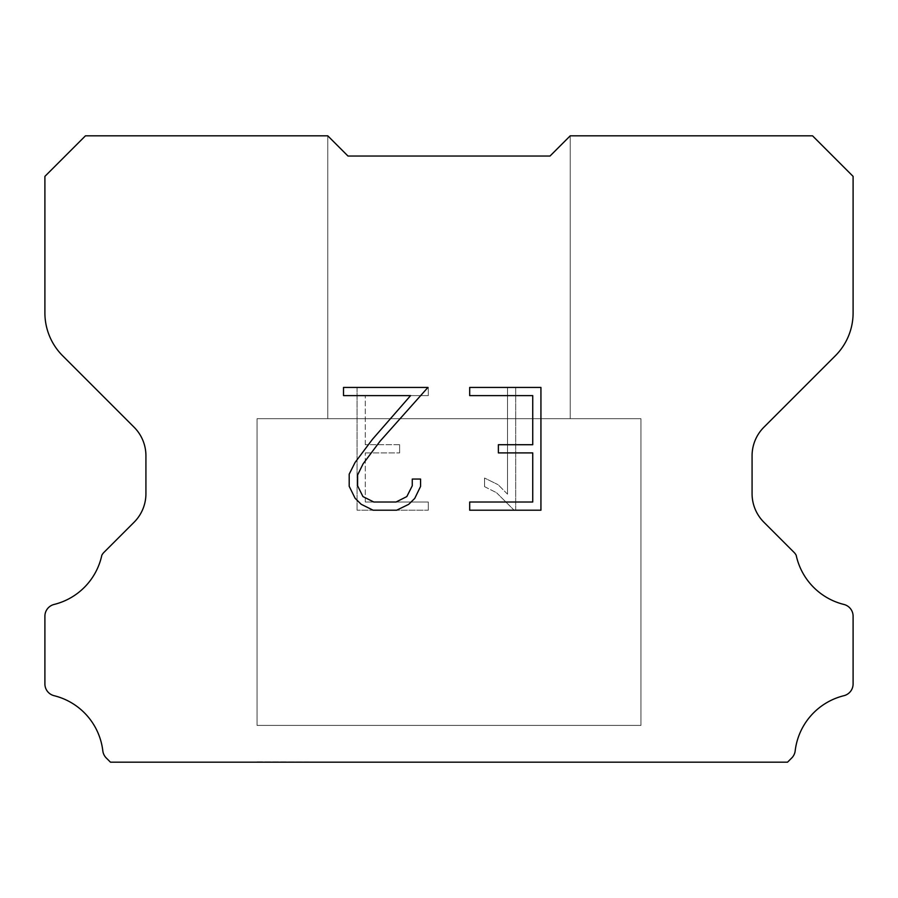<?xml version="1.0" encoding="UTF-8"?>
<svg xmlns="http://www.w3.org/2000/svg" width="898" height="898" viewBox="0 0 898 898"><rect width="100%" height="100%" fill="white"/><g stroke="black" fill="none" stroke-linecap="round" stroke-linejoin="round"><path stroke-width="0.67" stroke-dasharray="4.49 3.37" d="M570.23 135.823L550.025 156.028L347.975 156.028L327.77 135.823L327.77 418.692L570.23 418.692L327.77 418.692L570.23 418.692L570.23 135.823L550.025 156.028L347.975 156.028L327.77 135.823L327.77 418.692L570.23 418.692L327.77 418.692L570.23 418.692L570.23 135.823L550.025 156.028L347.975 156.028L327.77 135.823L327.77 418.692L570.23 418.692L570.23 135.823L550.025 156.028L347.975 156.028L327.77 135.823L327.77 418.692L570.23 418.692L570.23 135.823L550.025 156.028L347.975 156.028L327.77 135.823L85.456 135.823L44.9 176.378L44.9 312.919A60.615 60.615 0 0 0 62.658 355.776L134.094 427.212A40.41 40.41 0 0 1 145.925 455.78L145.925 493.664A40.41 40.41 0 0 1 134.094 522.232L103.944 552.382A11.842 11.842 0 0 0 101.822 555.256A64.656 64.656 0 0 1 54.116 604.444A12.123 12.123 0 0 0 44.9 616.219L44.9 683.939A12.123 12.123 0 0 0 54.116 695.703A64.656 64.656 0 0 1 102.821 750.874A12.123 12.123 0 0 0 106.615 758.327L110.465 762.178L787.535 762.178L791.385 758.327A12.123 12.123 0 0 0 795.179 750.874A64.656 64.656 0 0 1 843.884 695.703A12.123 12.123 0 0 0 853.1 683.939L853.1 616.219A12.123 12.123 0 0 0 843.884 604.444A64.656 64.656 0 0 1 796.178 555.256A11.842 11.842 0 0 0 794.057 552.382L763.906 522.232A40.41 40.41 0 0 1 752.075 493.664L752.075 455.78A40.41 40.41 0 0 1 763.906 427.212L835.342 355.776A60.615 60.615 0 0 0 853.1 312.919L853.1 176.378L812.544 135.823L570.23 135.823L550.025 156.028L570.23 135.823M257.053 761.773L640.947 762.178L257.053 761.773M640.947 418.692L257.053 418.692L257.053 725.404L640.947 725.404L257.053 725.404L640.947 725.404L640.947 418.692L257.053 418.692L257.053 725.404L640.947 725.404L257.053 725.404L640.947 725.404L640.947 418.692L257.053 418.692L257.053 725.404L640.947 725.404L640.947 418.692L257.053 418.692L257.053 725.404L640.947 725.404L640.947 418.692L257.053 418.692L640.947 418.692M532.739 452.906L532.739 502.016L469.688 502.016L469.688 510.199L540.933 510.199L540.933 387.431L469.688 387.431L469.688 395.614L532.739 395.614L532.739 444.723L498.379 444.723L498.379 452.906L532.739 452.906M420.567 486.424L420.567 479.061L412.261 479.061L412.261 485.784L406.828 496.572L396.04 502.016L373.815 502.016L362.949 496.583L357.595 485.784L357.595 475.008L363.106 463.806L380.135 441.12L427.931 387.431L343.519 387.431L343.519 395.614L410.577 395.614L372.457 439.313L355.114 462.403L349.199 474.155L349.199 486.301L355.114 498.289L361.187 504.272L373.097 510.199L396.669 510.199L408.669 504.362L414.741 498.412L420.567 486.424M365.262 502.016L365.262 452.906L365.262 502.016L428.312 502.016L365.262 502.016M365.262 452.906L399.621 452.906L365.262 452.906M399.621 452.906L399.621 444.723L399.621 452.906M399.621 444.723L365.262 444.723L399.621 444.723M365.262 444.723L365.262 395.614L365.262 444.723M365.262 395.614L428.312 395.614L365.262 395.614M428.312 395.614L428.312 387.431L428.312 395.614M428.312 510.199L428.312 502.016L428.312 510.199L357.067 510.199L428.312 510.199M357.067 387.431L357.067 510.199L357.067 387.431L428.312 387.431L357.067 387.431M484.561 478.028L484.561 486.649L484.561 478.028L498.154 484.729L484.561 478.028M484.561 486.649L496.549 492.721L484.561 486.649M496.549 492.721L513.959 510.042L496.549 492.721M513.959 510.042L515.688 510.042L513.959 510.042M515.688 510.042L515.688 387.274L515.688 510.042M507.505 494.158L498.154 484.729L507.505 494.158L507.505 387.274L507.505 494.158M515.688 387.274L507.505 387.274L515.688 387.274M327.77 135.823L347.975 156.028L550.025 156.028L347.975 156.028L550.025 156.028L347.975 156.028L327.77 135.823M640.947 762.178L257.053 762.178L640.947 762.178"/><path stroke-width="1.35" d="M532.739 502.016L532.739 452.906L498.379 452.906L498.379 444.723L532.739 444.723L532.739 395.614L469.688 395.614L469.688 387.431L540.933 387.431L540.933 510.199L469.688 510.199L469.688 502.016L532.739 502.016M420.567 479.061L420.567 486.424L414.741 498.412L408.669 504.362L396.669 510.199L373.097 510.199L361.187 504.272L355.114 498.289L349.199 486.301L349.199 474.155L355.114 462.403L372.457 439.313L410.577 395.614L343.519 395.614L343.519 387.431L427.931 387.431L380.135 441.12L363.106 463.806L357.595 475.008L357.595 485.784L362.949 496.583L373.815 502.016L396.04 502.016L406.828 496.572L412.261 485.784L412.261 479.061L420.567 479.061M347.975 156.028L327.77 135.823L85.456 135.823L44.9 176.378L44.9 312.919A60.615 60.615 0 0 0 62.658 355.776L134.094 427.212A40.41 40.41 0 0 1 145.925 455.78L145.925 493.664A40.41 40.41 0 0 1 134.094 522.232L103.944 552.382A11.842 11.842 0 0 0 101.822 555.256A64.656 64.656 0 0 1 54.116 604.444A12.123 12.123 0 0 0 44.9 616.219L44.9 683.939A12.123 12.123 0 0 0 54.116 695.703A64.656 64.656 0 0 1 102.821 750.874A12.123 12.123 0 0 0 106.615 758.327L110.465 762.178L787.535 762.178L791.385 758.327A12.123 12.123 0 0 0 795.179 750.874A64.656 64.656 0 0 1 843.884 695.703A12.123 12.123 0 0 0 853.1 683.939L853.1 616.219A12.123 12.123 0 0 0 843.884 604.444A64.656 64.656 0 0 1 796.178 555.256A11.842 11.842 0 0 0 794.057 552.382L763.906 522.232A40.41 40.41 0 0 1 752.075 493.664L752.075 455.78A40.41 40.41 0 0 1 763.906 427.212L835.342 355.776A60.615 60.615 0 0 0 853.1 312.919L853.1 176.378L812.544 135.823L570.23 135.823L550.025 156.028L347.975 156.028"/></g></svg>
